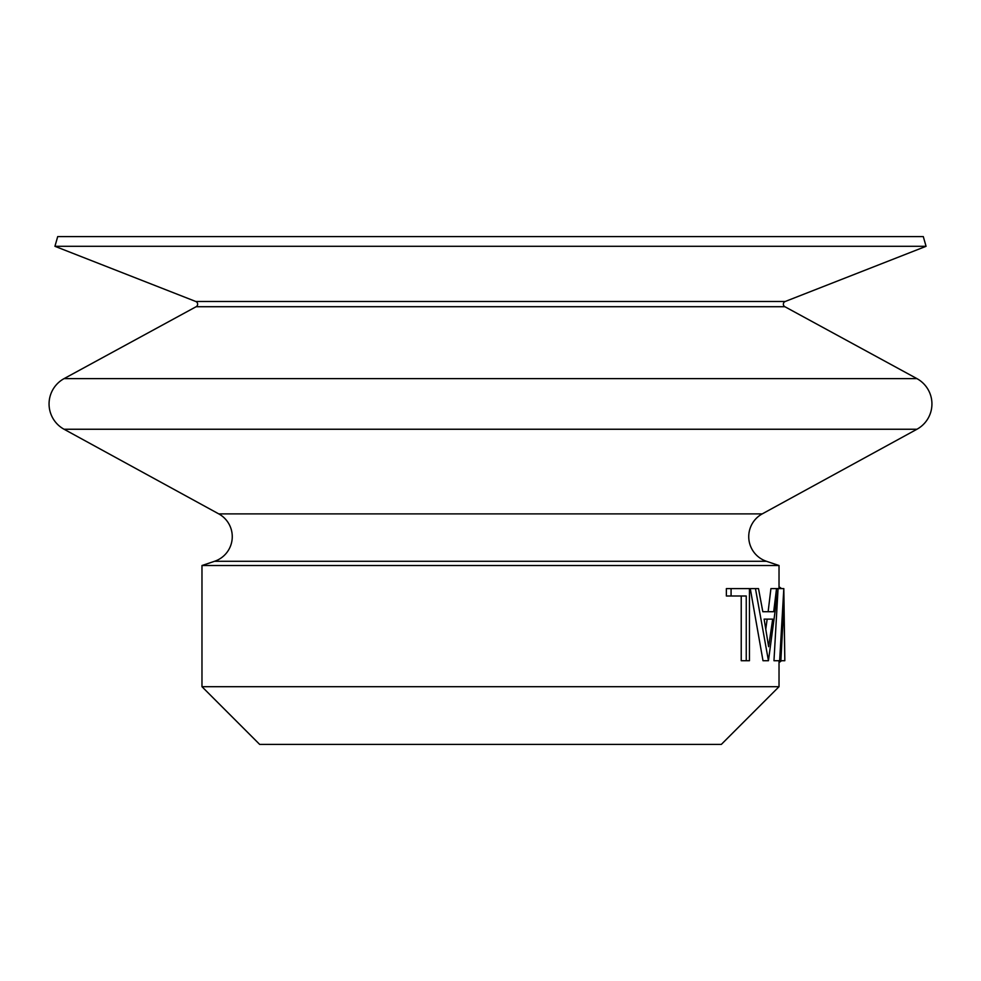 <?xml version="1.0" encoding="UTF-8"?>
<svg xmlns="http://www.w3.org/2000/svg" width="981" height="981" viewBox="0 0 981 981"><rect width="100%" height="100%" fill="white"/><g stroke="black" fill="none" stroke-linecap="round" stroke-linejoin="round"><path stroke-width="1.47" d="M926.064 246.305L54.936 246.305L57.707 236.593L923.293 236.593L926.064 246.305L785.192 301.498A2.882 2.882 0 0 0 784.861 306.71L196.139 306.71L64.108 378.605A28.854 28.854 0 0 0 64.059 429.249L218.763 513.885A25.972 25.972 0 0 1 214.581 561.279L201.976 565.522L201.976 686.7L779.024 686.7L779.024 660.728M784.861 306.71L916.892 378.605A28.854 28.854 0 0 1 916.941 429.249L64.059 429.249M196.139 306.71A2.882 2.882 0 0 0 195.808 301.498L54.936 246.305M201.976 565.522L779.024 565.522L766.419 561.279A25.972 25.972 0 0 1 762.237 513.885L916.941 429.249M783.819 588.6L784.8 658.545L783.856 603.891L780.876 660.728L773.972 660.728L778.068 588.6L783.819 588.6L779.637 660.728M780.876 660.728L784.8 660.728L784.8 658.545M762.813 611.715L773.69 611.715L776.535 588.6L770.919 588.6L768.135 611.715L762.813 611.715L758.509 588.6L750.269 588.6L762.997 660.728L768.442 660.728L755.456 588.6M746.247 660.728L746.247 595.994L731.078 595.994L731.078 588.6L749.447 588.6L749.447 660.728L741.231 660.728L741.231 595.994M731.078 595.994L726.369 595.994L726.369 588.6L731.078 588.6M779.024 565.522L779.024 588.6M779.024 686.7L721.329 744.407L259.671 744.407L201.976 686.7M781.575 588.6L779.024 586.748M781.55 660.728L779.024 662.58M768.442 660.728L778.141 588.6L776.535 588.6M772.697 619.121L764.113 619.121L768.626 646.675L772.697 619.121M765.793 629.005L767.167 619.121L764.113 619.121M916.892 378.605L64.108 378.605M766.419 561.279L214.581 561.279M785.192 301.498L195.808 301.498M762.237 513.885L218.763 513.885"/></g></svg>
